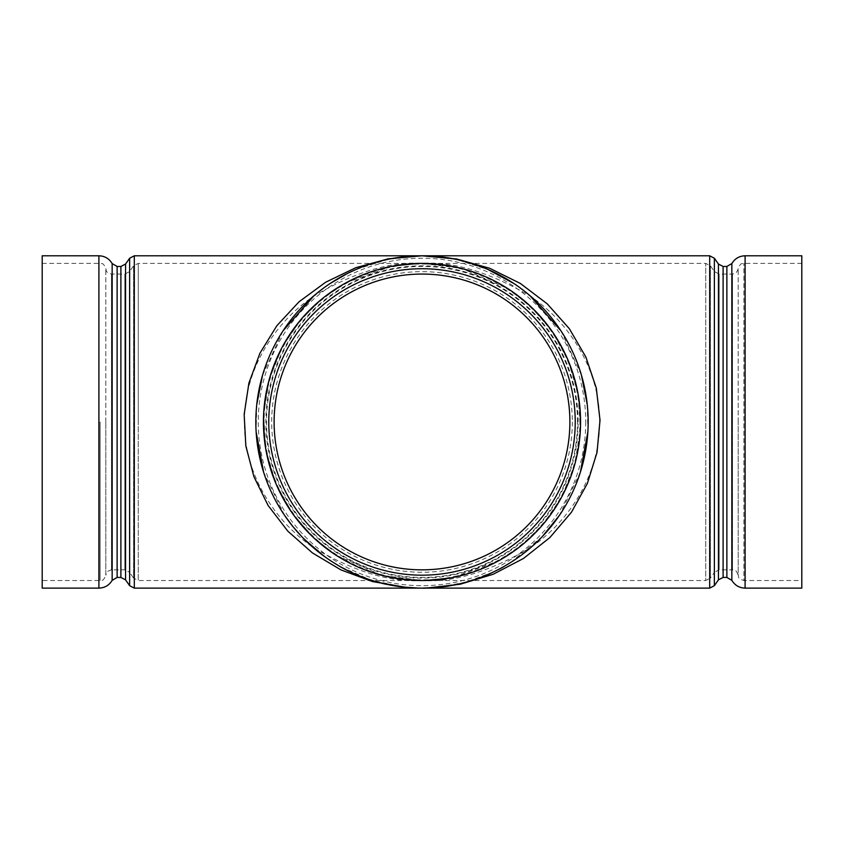 <?xml version="1.0" encoding="UTF-8"?>
<svg xmlns="http://www.w3.org/2000/svg" width="844" height="844" viewBox="0 0 844 844"><rect width="100%" height="100%" fill="white"/><g stroke="black" fill="none" stroke-linecap="round" stroke-linejoin="round"><path stroke-width="0.63" stroke-dasharray="4.22 3.17" d="M418.571 588.173L412.305 587.93A166.257 166.257 0 0 1 412.115 587.92L422 588.12L403.073 587.023L370.759 580.007L340.47 566.746A166.162 166.162 0 0 0 341.641 567.39L341.968 567.569M333.665 562.684L326.913 558.211L301.635 536.499L326.913 558.211M284.597 515.389L263.602 472.165M256.143 431.959L256.734 404.677M262.579 375.116L283.056 330.816M314.126 295.569L330.099 283.521M356.516 269.236L388.578 259.203L422 255.795L456.361 259.403L489.235 270.006M588.162 421.958A166.162 166.162 0 0 0 422 255.795A166.162 166.162 0 0 0 255.837 421.958A166.162 166.162 0 0 0 422 588.12A166.162 166.162 0 0 0 588.162 421.958M513.901 283.521L529.874 295.569M560.943 330.816L581.421 375.116M587.266 404.677L587.857 431.959M580.398 472.165L559.403 515.389M542.365 536.499L510.335 562.684M503.425 566.799L499.817 568.782M493.402 572L464.907 582.466L434.987 587.603L425.809 588.078A166.162 166.162 0 0 1 424.469 588.099A166.162 166.162 0 0 1 422.19 588.11L425.809 588.12M504.132 566.398L495.28 571.082M496.705 570.375L497.432 570.006M496.008 570.829L497.939 569.858L495.966 570.744M496.599 570.428L497.243 570.101M504.237 566.451L500.175 568.582M503.182 567.041L502.127 567.516M493.286 572.042L484.878 575.756M486.344 575.154L487.104 574.827M485.616 575.555L487.568 574.627L485.574 575.471M486.239 575.197L486.893 574.922M489.277 573.994L489.921 573.593M483.812 576.188A166.162 166.162 0 0 1 478.485 578.224A166.162 166.162 0 0 0 483.812 576.188L483.855 576.273A166.257 166.257 0 0 1 478.516 578.309L478.485 578.224M471.427 580.598L472.724 580.187M476.797 578.826L474.286 579.67M474.381 579.649L469.454 581.199M476.607 578.889L473.864 579.817M476.406 579.058L472.883 580.134M474.687 579.543L476.385 578.963M472.745 580.271L468.536 581.463M467.808 581.674A166.162 166.162 0 0 1 460.265 583.647A166.162 166.162 0 0 0 467.808 581.674L467.84 581.769A166.257 166.257 0 0 1 464.717 582.624L464.717 582.624A166.257 166.257 0 0 1 463.43 582.961L463.43 582.961A166.257 166.257 0 0 1 460.286 583.742L460.265 583.647M459.526 583.826A166.162 166.162 0 0 1 453.945 585.019A166.162 166.162 0 0 0 459.526 583.826L459.547 583.911A166.257 166.257 0 0 1 453.966 585.114L453.945 585.019M452.637 585.261L443.575 586.707M441.359 586.981L432.223 587.804M433.869 587.688L432.698 587.867M422.19 588.205A166.257 166.257 0 0 0 424.479 588.194L424.479 588.194A166.257 166.257 0 0 0 425.809 588.162L425.809 588.068A166.162 166.162 0 0 1 423.066 588.11M412.305 587.93L418.582 588.078A166.162 166.162 0 0 1 417.147 588.046M412.305 587.835A166.162 166.162 0 0 1 412.115 587.825L405.858 587.329A166.162 166.162 0 0 0 407.283 587.466M385.624 584.08L378.038 582.191M372.753 580.746L366.085 578.425M367.277 578.847L368.1 579.132M372.932 580.704L371.381 580.218M364.798 577.961L363.553 577.496M359.133 575.766L352.792 573.013M356.295 574.574L351.252 572.401M361.348 576.652L361.422 576.684A166.162 166.162 0 0 1 352.497 572.886L354.417 573.751M354.68 573.867L358.13 575.344M358.289 575.418L358.932 575.682M359.755 576.114L356.221 574.648M348.182 570.818L348.888 571.166A166.162 166.162 0 0 1 347.696 570.576L341.641 567.39A166.162 166.162 0 0 1 340.47 566.735L340.427 566.82A166.257 166.257 0 0 0 341.588 567.474L341.82 567.484M42.2 580.524L42.2 263.391L42.2 580.524L100.12 580.524C101.85 579.469 102.884 582.487 105.806 575.175L105.806 421.958L105.806 575.175C106.956 573.519 104.012 572.295 111.492 569.837L111.492 274.068L111.492 569.837L124.849 569.837L124.849 274.068L124.849 569.837L129.512 572.264L129.512 271.641L129.512 572.264L133.595 578.087L133.595 265.818L133.595 578.087L138.258 580.524L138.258 421.958L138.258 580.524L422 580.524C452.859 582.634 488.37 572.063 528.534 548.811C566.662 524.472 600.263 475.784 599.556 421.958C600.263 368.121 566.662 319.433 528.534 295.105C488.37 271.842 452.859 261.271 422 263.391C391.141 261.271 355.63 271.842 315.466 295.105C277.338 319.433 243.737 368.121 244.443 421.958C243.737 475.784 277.338 524.472 315.466 548.811C355.63 572.063 391.141 582.634 422 580.524L381.942 575.376L336.028 555.183L313.124 537.227L292.435 513.363L276.041 483.907L265.965 450.158L263.613 414.309L269.352 379.03L282.329 346.884L300.812 319.697L322.682 298.343L345.956 282.803L391.067 266.43L422 263.391L462.058 268.529L507.972 288.722L530.876 306.678L551.565 330.542L567.959 359.998L578.034 393.747L580.387 429.596L574.648 464.875L561.671 497.021L543.188 524.208L521.318 545.562L498.044 561.102L452.933 577.475L422 580.524A158.566 158.566 0 0 0 580.566 421.958A158.566 158.566 0 0 1 422 580.524A158.566 158.566 0 0 1 263.433 421.958A158.566 158.566 0 0 1 422 263.391A158.566 158.566 0 0 1 580.566 421.958A158.566 158.566 0 0 0 422 263.391A158.566 158.566 0 0 0 263.433 421.958A158.566 158.566 0 0 0 422 580.524L705.742 580.524L705.742 263.391L705.742 580.524L710.405 578.087L710.405 265.818L710.405 578.087L714.488 572.264L714.488 271.641L714.488 572.264L719.151 569.837L719.151 274.068L719.151 569.837L732.508 569.837L732.508 274.068L732.508 569.837C734.217 570.882 735.251 567.843 738.194 575.175L738.194 421.958L738.194 575.175C739.344 576.832 736.401 578.056 743.88 580.524L743.88 263.391L743.88 580.524L801.8 580.524L801.8 263.391L801.8 580.524M801.8 255.795L801.8 588.12M569.879 421.958A147.89 147.89 0 0 0 422 274.068A147.89 147.89 0 0 0 274.11 421.958A147.89 147.89 0 0 0 422 569.837A147.89 147.89 0 0 0 569.879 421.958M577.486 421.958A155.486 155.486 0 0 0 344.257 287.298A155.486 155.486 0 0 0 344.257 556.607A155.486 155.486 0 0 0 577.486 421.958A155.486 155.486 0 0 1 344.257 556.607A155.486 155.486 0 0 1 344.257 287.298A155.486 155.486 0 0 1 577.486 421.958M255.837 421.958A166.162 166.162 0 0 1 505.081 278.056A166.162 166.162 0 0 1 505.081 565.849A166.162 166.162 0 0 1 255.837 421.958M42.2 588.12L42.2 255.795M347.559 570.512L347.654 570.66A166.257 166.257 0 0 0 348.846 571.251L348.888 571.166M347.517 570.597L345.059 569.236M345.017 569.31L341.767 567.569M361.39 576.769A166.257 166.257 0 0 1 352.454 572.971L352.497 572.886M355.44 574.31L356.115 574.49M353.098 573.266L354.691 573.973M356.073 574.585L356.622 574.817M357.086 575.017L359.428 575.988M356.516 574.764A166.257 166.257 0 0 0 360.145 576.273L352.623 572.939A166.162 166.162 0 0 0 360.188 576.188L352.623 572.939M356.252 574.659A166.257 166.257 0 0 1 355.166 574.184M354.902 574.068A166.257 166.257 0 0 1 352.581 573.023M365.199 578.203L367.003 578.847M367.604 579.058L368.322 579.3M369.313 579.638L370.484 580.028M363.521 577.581L369.166 579.49M387.058 584.491L376.16 581.769M379.272 582.624L382.279 583.299M385.676 584.101L381.815 583.278M382.248 583.383L383.756 583.753M383.83 583.774L384.368 583.9M377.817 582.138L379.462 582.582M382.406 583.331L383.049 583.489M383.883 583.689L384.421 583.805M385.771 584.122L381.583 583.225M441.37 587.076L435.799 587.54M438.68 587.276L431.316 587.951M432.645 587.772L436.38 587.582M432.951 587.846L433.816 587.793M436.316 587.593L432.656 587.867M436.654 587.466L437.276 587.413M437.593 587.382L438.595 587.287M434.154 587.667L435.335 587.582M452.658 585.356L447.13 586.2M447.605 586.221L442.689 586.918M449.989 585.736L447.71 586.211M445.094 586.506L444.06 586.738M444.303 586.707L445.168 586.591M447.974 586.074L448.597 585.968M448.913 585.926L449.905 585.757M445.495 586.443L446.666 586.274M476.902 578.879L475.615 579.227M475.647 579.322L475.109 579.395M475.14 579.49L470.245 580.957M470.277 581.052L469.475 581.284M470.752 580.904L471.69 580.609M473.822 579.923L474.718 579.628M475.71 579.29L476.248 579.111M494.12 571.747L493.065 572.148M493.107 572.232L489.488 573.793M489.383 573.941L484.91 575.851M485.901 575.439L486.64 575.133M492.231 572.643L487.368 574.827M493.033 572.274L491.493 572.886M491.936 572.791L492.748 572.401M491.292 573.076L486.249 575.291M486.946 575.007L488.454 574.353M489.541 573.867L490.543 573.424M486.809 574.954L488.117 574.5M492.843 572.253L489.615 573.846M490.501 573.34L491.187 573.023M489.583 573.751L487.009 574.869M488.18 574.363L489.404 573.825M489.499 573.783L491.261 572.992M491.303 572.971L492.558 572.39M499.796 568.888L495.322 571.166M496.293 570.692L497 570.333M502.117 567.632L502.908 567.2M501.505 567.97L496.62 570.523M497.295 570.185L498.751 569.436M499.659 568.961L500.777 568.36M499.553 569.014L498.435 569.594M502.992 567.041L500.27 568.529M500.724 568.286L501.389 567.917M501.463 567.885L502.412 567.474M499.838 568.75L497.348 570.048M498.487 569.468L499.669 568.845M501.79 567.706L502.718 567.2M138.258 421.958L138.258 263.391L138.258 421.958M738.194 421.958L738.194 268.73L738.194 421.958M745.094 255.795L745.094 588.12M731.843 263.56L731.843 580.345M726.874 577.433L726.874 266.472M723.108 266.472L723.108 577.433M714.362 258.222L714.362 585.683M709.698 588.12L709.698 255.795M718.444 579.86L718.444 264.045M578.14 421.958A156.14 156.14 0 0 0 343.93 286.738A156.14 156.14 0 0 0 343.93 557.167A156.14 156.14 0 0 0 578.14 421.958M572.316 421.958A150.316 150.316 0 0 1 346.842 552.124A150.316 150.316 0 0 1 346.842 291.781A150.316 150.316 0 0 1 572.316 421.958M585.736 421.958A163.736 163.736 0 0 1 340.132 563.75A163.736 163.736 0 0 1 340.132 280.155A163.736 163.736 0 0 1 585.736 421.958M579.912 421.958A157.912 157.912 0 0 0 343.044 285.198A157.912 157.912 0 0 0 343.044 558.707A157.912 157.912 0 0 0 579.912 421.958M580.398 421.958A158.398 158.398 0 0 1 422 580.345A158.398 158.398 0 0 1 263.602 421.958A158.398 158.398 0 0 1 422 263.56A158.398 158.398 0 0 1 580.398 421.958M134.301 255.795L134.301 588.12M105.806 421.958L105.806 268.73L105.806 421.958M100.12 421.958L100.12 580.524L100.12 421.958M129.638 585.683L129.638 258.222M125.556 264.045L125.556 579.86M117.126 266.472L117.126 577.433M112.157 580.345L112.157 263.56M120.892 577.433L120.892 266.472M98.906 588.12L98.906 255.795M356.094 269.415L387.839 259.361L420.323 255.795M423.066 255.795L455.718 259.266L487.642 269.31M42.2 263.391L100.12 263.391C101.85 264.436 102.884 261.418 105.806 268.73C106.956 270.386 104.012 271.61 111.492 274.068L124.849 274.068L129.512 271.641L133.595 265.818L138.258 263.391L705.742 263.391L710.405 265.818L714.488 271.641L719.151 274.068L732.508 274.068C734.217 273.023 735.251 276.062 738.194 268.73C741.116 261.418 742.15 264.436 743.88 263.391L801.8 263.391M416.377 588.12L418.571 588.12M391.067 266.43L422 263.391L452.933 266.43M452.933 577.475L422 580.524L391.067 577.475"/><path stroke-width="1.27" d="M341.588 567.474L345.228 569.426L341.588 567.474A166.257 166.257 0 0 1 340.427 566.82L333.665 562.684M292.879 526.55L301.646 536.52L292.879 526.55L284.597 515.389M263.602 472.165L256.143 431.959M256.734 404.677L262.579 375.116M283.056 330.816L314.126 295.569M330.099 283.521L347.918 273.213L356.516 269.236M434.987 587.603L422 588.12A166.162 166.162 0 0 1 255.837 421.958A166.162 166.162 0 0 1 422 255.795A166.162 166.162 0 0 1 588.162 421.958A166.162 166.162 0 0 1 422 588.12L423.066 588.205A166.257 166.257 0 0 0 425.809 588.162L460.223 584.227L493.202 574.258L523.459 558.485L549.887 537.544L571.462 512.224L587.361 483.485L597.024 452.416L600.021 420.175L596.286 388.008L585.915 357.139L569.362 328.717L547.218 303.829L520.315 283.426L489.689 268.276L456.498 258.96L422 255.795L388.261 258.823L355.746 267.727L325.626 282.244L298.998 301.814L276.832 325.752L259.952 353.182L248.906 383.081L244.159 414.404L245.836 446.001L253.928 476.723L268.097 505.461L287.825 531.171L312.449 552.925L341.018 569.943L372.542 581.569L405.858 587.329M487.642 269.31L513.901 283.521M529.874 295.569L560.943 330.816M581.421 375.116L587.266 404.677M587.857 431.959L580.398 472.165M559.403 515.389L542.365 536.499M510.335 562.684L503.71 566.64M499.817 568.782L493.402 572M497.243 570.101L496.599 570.428M500.175 568.582L501.705 567.748M502.127 567.516L502.813 567.136M486.893 574.922L486.239 575.197M489.921 573.593L491.514 572.876M491.946 572.675L492.664 572.337M469.77 581.199L468.536 581.463L469.981 581.041M470.572 580.862L471.427 580.598M472.946 580.113L476.797 578.826M470.73 580.809L473.558 579.912M446.55 586.295L447.911 586.084M442.678 586.823L451.92 585.398M443.575 586.707L445.21 586.485M445.495 586.443L446.349 586.316M435.219 587.593L436.591 587.477M431.316 587.857L440.631 587.065M432.223 587.804L433.869 587.688M434.154 587.667L435.008 587.603M422.19 588.11L423.066 588.205M412.21 587.92L407.272 587.561L412.21 587.825M385.624 584.08L376.508 581.769M377.3 581.991L381.214 583.035M366.085 578.425L367.277 578.847M368.1 579.132L368.67 579.322M371.381 580.218L372.932 580.704M369.313 579.638L372.911 580.799M351.294 572.316L356.579 574.69M357.023 574.88L358.436 575.481M358.658 575.566L359.47 575.903M359.797 576.03L360.894 576.473L359.797 576.03M345.27 569.341L348.888 571.166M745.094 255.795L745.094 588.12L801.8 588.12L801.8 255.795L745.094 255.795C739.281 255.985 734.86 258.58 731.843 263.56L726.874 266.472L726.874 577.433L723.108 577.433L723.108 266.472L718.444 264.045L718.444 579.86L714.362 585.683L714.362 258.222L709.698 255.795L709.698 588.12L714.362 585.683M274.11 421.958A147.89 147.89 0 0 1 495.945 293.881A147.89 147.89 0 0 1 495.945 550.024A147.89 147.89 0 0 1 274.11 421.958M422 580.524A158.566 158.566 0 0 1 284.681 342.675A158.566 158.566 0 0 1 559.319 342.675A158.566 158.566 0 0 1 422 580.524M98.906 255.795L42.2 255.795L42.2 588.12L98.906 588.12C104.719 587.92 109.14 585.325 112.157 580.345L112.157 263.56C109.14 258.58 104.73 255.985 98.906 255.795L98.906 588.12M345.228 569.426L348.846 571.251M352.381 572.928L356.295 574.574M356.516 574.764A166.257 166.257 0 0 1 356.252 574.659L360.293 576.336M354.691 573.973L355.44 574.31M359.428 575.988L360.852 576.558M367.003 578.847L367.604 579.058M370.484 580.028L371.128 580.239M373.976 581.126L369.271 579.522M377.595 582.17L376.192 581.674M381.583 583.225L385.602 584.175M377.447 582.128L379.272 582.624M379.462 582.582L380.771 582.919M383.049 583.489L383.883 583.689M385.107 583.964L385.676 584.101M418.582 588.078L418.571 588.173A166.257 166.257 0 0 1 417.147 588.141M407.272 587.561A166.257 166.257 0 0 1 405.848 587.424M434.375 587.751L441.359 586.981M436.38 587.582L437.013 587.529M439.481 587.287L440.041 587.224M439.471 587.192L440.03 587.129M447.605 586.221L452.637 585.261M447.71 586.211L448.333 586.116M445.716 586.506L447.647 586.221M450.791 585.694L451.34 585.599M450.77 585.609L451.329 585.504M453.945 585.019L453.966 585.114A166.257 166.257 0 0 0 459.547 583.911L459.526 583.826M467.808 581.674L467.84 581.769A166.257 166.257 0 0 1 460.286 583.742L460.265 583.647M472.978 580.208L476.723 578.942M470.752 580.904L473.822 579.923M472.914 580.218L473.589 580.007M474.718 579.628L475.256 579.448M478.485 578.224L478.516 578.309A166.257 166.257 0 0 0 483.855 576.273L483.812 576.188M489.921 573.698L494.088 571.662M488.549 574.31L489.277 573.994M486.809 574.954L487.769 574.542M487.494 574.669L488.18 574.363M500.175 568.687L503.573 566.82M498.846 569.384L499.553 569.014M497.148 570.154L498.087 569.668M497.812 569.805L498.487 569.468M745.094 588.12C739.281 587.92 734.86 585.325 731.843 580.345L731.843 263.56M268.772 421.958A153.228 153.228 0 0 0 422 575.175A153.228 153.228 0 0 0 575.228 421.958A153.228 153.228 0 0 0 422 268.73A153.228 153.228 0 0 0 268.772 421.958M416.377 588.12L134.301 588.12L134.301 255.795L423.066 255.795M134.301 255.795L129.638 258.222L129.638 585.683L134.301 588.12M129.638 585.683L125.556 579.86L125.556 264.045L129.638 258.222M112.157 580.345L117.126 577.433L117.126 266.472L112.157 263.56M117.126 266.472L120.892 266.472L120.892 577.433L117.126 577.433M418.571 588.12L403.073 587.023M347.918 273.213L356.094 269.415M420.323 255.795L709.698 255.795M731.843 580.345L726.874 577.433M726.874 266.472L723.108 266.472M718.444 264.045L714.362 258.222M723.108 577.433L718.444 579.86M425.809 588.12L709.698 588.12M125.556 264.045L120.892 266.472M125.556 579.86L120.892 577.433"/></g></svg>
